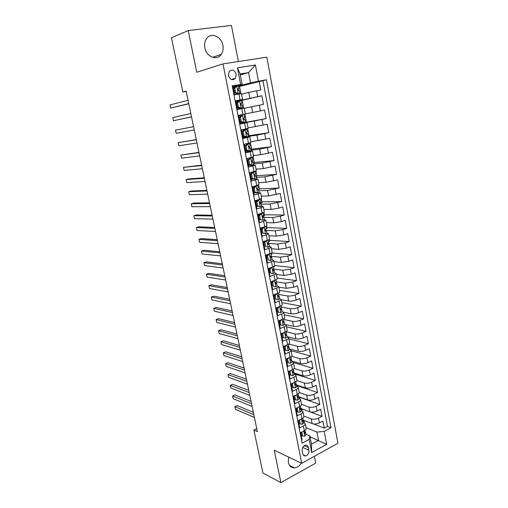 <?xml version="1.0" encoding="UTF-8"?>
<svg xmlns="http://www.w3.org/2000/svg" width="508" height="508" viewBox="0 0 508 508"><rect width="100%" height="100%" fill="white"/><g stroke="black" fill="none" stroke-linecap="round" stroke-linejoin="round"><path stroke-width="0.76" d="M204.838 47.809C206.369 56.883 217.018 61.03 221.24 54.413C222.961 51.86 223.514 48.838 222.891 45.333C221.469 36.22 210.502 31.858 206.28 38.951C204.699 41.485 204.216 44.437 204.838 47.809M288.538 457.035L288.296 462.394C289.223 466.096 291.313 467.925 294.564 467.874C297.231 467.576 299.485 465.995 301.32 463.137M228.441 75.546C230.149 79.832 232.48 80.753 235.426 78.315L236.195 74.263C234.48 69.945 232.137 69.031 229.165 71.533L228.441 75.546M238.385 61.538L231.426 25.4L188.227 30.588L171.425 37.719L182.842 92.018L186.201 91.44M337.934 443.3L266.84 57.156L222.987 63.906L301.682 463.309L337.934 443.3M301.682 463.309L274.257 450.215L280.899 482.6L315.69 463.137L314.376 456.305M232.258 86.068L232.88 85.96L234.613 94.825L238.944 94.031L240.081 99.898L242.564 99.485L235.833 101.067M240.081 99.898L235.763 100.711L237.477 109.506L241.783 108.655L242.913 114.471L245.364 113.963L244.246 108.185L241.783 108.655M242.913 114.471L238.62 115.341L240.322 124.054L244.596 123.152L245.72 128.918L248.139 128.321L247.034 122.599L244.596 123.152M245.72 128.918L241.452 129.845L243.141 138.487L247.39 137.535L248.501 143.25L250.895 142.564L249.796 136.887L247.39 137.535M248.501 143.25L244.265 144.228L245.942 152.794L250.158 151.79L251.257 157.461L253.625 156.686L252.54 151.06M251.257 157.461L247.053 158.483L248.717 166.986L252.901 165.932L253.994 171.552L256.337 170.688L255.257 165.113L252.901 165.932M253.994 171.552L249.815 172.631L251.466 181.058L255.626 179.953L256.705 185.528L259.023 184.582L257.956 179.057M256.705 185.528L252.559 186.652L254.191 195.015L258.324 193.859L259.397 199.39L261.684 198.355L260.629 192.881M259.397 199.39L255.276 200.565L256.896 208.858L261.004 207.651L262.065 213.138L264.325 212.02L263.277 206.591M262.065 213.138L257.975 214.357L259.582 222.58L263.658 221.336L264.712 226.771L266.948 225.571L265.906 220.193M264.712 226.771L260.648 228.041L262.242 236.201L266.294 234.899L267.341 240.297C268.859 239.789 269.596 239.363 269.551 239.02L268.516 233.686M267.341 240.297L263.296 241.611L264.878 249.701L268.903 248.361L269.945 253.714C271.456 253.187 272.18 252.736 272.129 252.355L271.107 247.072M269.945 253.714L265.932 255.073L267.5 263.1L271.494 261.709L272.529 267.024C274.028 266.478 274.745 265.995 274.688 265.582L273.672 260.344M272.529 267.024L268.541 268.427L270.097 276.384L274.066 274.955L275.088 280.219C276.581 279.66 277.292 279.152 277.222 278.708L276.219 273.514M275.088 280.219L271.126 281.673L272.669 289.566L276.619 288.093L277.635 293.319C279.114 292.735 279.813 292.208 279.743 291.725L278.746 286.582M277.635 293.319L273.698 294.811L275.228 302.641L279.146 301.123L280.156 306.305C281.623 305.708 282.321 305.156 282.238 304.641L281.254 299.542M280.156 306.305L276.244 307.842L277.762 315.614L281.661 314.052L282.658 319.195C284.118 318.579 284.804 318.002 284.721 317.456L283.743 312.401M282.658 319.195L278.771 320.77L280.276 328.479L284.15 326.879L285.14 331.984C286.588 331.349 287.268 330.746 287.179 330.175L286.207 325.158M285.14 331.984L281.273 333.597L282.772 341.243L286.62 339.604L287.604 344.665C289.046 344.018 289.712 343.395 289.617 342.786L288.658 337.814M287.604 344.665L283.762 346.323L285.242 353.911L289.071 352.228L290.043 357.251C291.478 356.591 292.144 355.943 292.036 355.302L291.084 350.374M290.043 357.251L286.233 358.946L287.699 366.478L291.503 364.757L292.468 369.741C293.891 369.062 294.551 368.389 294.443 367.722L293.497 362.833M292.468 369.741L288.677 371.475L290.138 378.943L293.916 377.184L294.875 382.13C296.291 381.438 296.939 380.74 296.824 380.048L295.885 375.202M294.875 382.13L291.109 383.902L292.557 391.312L296.31 389.522L297.263 394.424C298.666 393.719 299.307 393.001 299.187 392.278L298.26 387.471M297.263 394.424L293.516 396.234L294.951 403.587L298.685 401.758L299.631 406.629C301.028 405.905 301.663 405.162 301.536 404.412L300.615 399.644M299.631 406.629L295.91 408.47L297.332 415.766L301.041 413.899L301.981 418.732C303.365 417.995 303.994 417.233 303.867 416.452L302.952 411.728M301.981 418.732L298.279 420.618L299.695 427.857L303.384 425.952C304.762 425.202 305.391 424.428 305.251 423.634L303.657 422.389M303.098 420.065L312.128 423.634C314.369 424.301 316.77 424.059 319.348 422.904L322.891 421.049L324.218 428.111L313.785 423.99M303.784 416.027L311.226 418.91C313.461 419.564 315.874 419.316 318.452 418.167L322.009 416.331L310.286 411.931M322.009 416.331L320.669 409.219L317.106 411.035C314.516 412.172 312.103 412.426 309.867 411.798L300.952 408.457L300.526 407.638M298.679 396.71L307.588 399.872C309.823 400.456 312.242 400.196 314.846 399.078L318.433 397.294L319.78 404.463L299.707 397.332M296.386 384.88L305.289 387.852C307.524 388.398 309.956 388.125 312.572 387.026L316.179 385.28L317.538 392.5L297.472 385.782M294.075 372.961L302.971 375.742C305.213 376.25 307.645 375.964 310.28 374.885L313.912 373.177L315.278 380.454L295.224 374.155M291.744 360.953L300.641 363.538C302.876 364.007 305.321 363.709 307.969 362.655L311.62 360.978L312.998 368.313L293.395 362.566M289.401 348.85L298.291 351.238C300.526 351.669 302.978 351.358 305.638 350.323L309.315 348.691L310.699 356.076L291.16 350.761M287.039 336.658L295.916 338.849C298.158 339.23 300.615 338.919 303.295 337.896L306.991 336.302L308.388 343.745L288.861 338.861M285.686 324.599L293.529 326.358C295.77 326.701 298.234 326.371 300.926 325.38L304.648 323.825L306.057 331.324L286.537 326.866M283.712 312.28L291.122 313.773C293.364 314.071 295.84 313.734 298.545 312.757L302.292 311.245L303.708 318.802L284.201 314.789M281.299 299.777L288.696 301.092C290.938 301.339 293.421 300.99 296.145 300.044L299.911 298.564L301.339 306.184L281.851 302.616M278.86 287.166L286.258 288.303L293.726 287.223L297.517 285.788L298.958 293.465L279.476 290.354M276.403 274.46L283.794 275.419L291.287 274.307L295.097 272.91L296.551 280.651L277.089 277.997M273.926 261.658L281.311 262.433L288.823 261.283L292.665 259.931L294.126 267.729L274.682 265.544M271.431 248.755L278.803 249.345L286.347 248.158L290.208 246.85L291.687 254.711L271.767 252.959M268.916 235.75L276.282 236.15L283.845 234.925L287.738 233.661L289.223 241.586L269.323 240.328M266.382 222.644L273.742 222.847L281.33 221.59L285.242 220.37L286.741 228.359L266.859 227.603M263.83 209.429L271.177 209.442L278.79 208.147L282.727 206.972L284.239 215.024L264.376 214.782M261.252 196.113L268.592 195.923L280.194 193.465L281.718 201.581L261.874 201.854M258.655 182.689L265.989 182.302L277.641 179.845L279.178 188.03L259.353 188.836M256.038 169.158L263.36 168.561L275.063 166.122L276.612 174.371L256.813 175.711M253.403 155.518L260.712 154.718L272.466 152.279L274.028 160.598L254.254 162.477M250.742 141.764L269.85 138.328L271.424 146.717L251.676 149.149M248.063 127.902L267.214 124.263L268.796 132.715L249.072 135.712M245.358 113.932L264.547 110.077L266.148 118.605L246.456 122.168M244.272 108.306L263.481 104.369L261.868 95.777L242.214 100.273M247.034 122.593L240.271 123.787M249.796 136.881L243.014 137.833M250.158 151.79L252.54 151.047L245.739 151.771M255.257 165.1L248.444 165.589M255.626 179.953L257.95 179.038L254.953 179.064M253.822 179.134L251.123 179.299M258.324 193.859L260.623 192.856L258.185 192.754M256.057 192.824L253.778 192.9M261.004 207.651L263.271 206.566L261.169 206.362M258.159 206.381L256.413 206.388M263.658 221.336L265.906 220.167L264.014 219.881M260.071 219.793L259.029 219.767M266.294 234.899L268.51 233.655L266.757 233.299M262.007 233.064L261.626 233.045M268.903 248.361C270.421 247.841 271.151 247.396 271.101 247.034L269.437 246.609M264.579 246.24L264.198 246.215M271.494 261.709C272.999 261.175 273.723 260.706 273.666 260.306L272.059 259.817M267.132 259.321L266.751 259.277M274.066 274.955C275.558 274.396 276.276 273.907 276.212 273.469L274.644 272.923M269.665 272.294L269.284 272.244M276.619 288.093C278.105 287.522 278.809 287.001 278.74 286.531L277.184 285.921M272.18 285.166L271.799 285.102M279.146 301.123C280.619 300.533 281.318 299.987 281.241 299.491L279.698 298.818M274.676 297.936L274.295 297.866M281.661 314.052C283.121 313.449 283.813 312.877 283.731 312.344L282.188 311.614M277.152 310.604L276.765 310.528M284.15 326.879C285.604 326.257 286.283 325.66 286.195 325.101L284.645 324.307M279.603 323.177L279.222 323.094M286.62 339.604C288.061 338.963 288.741 338.347 288.646 337.75L287.084 336.899M282.042 335.655L281.661 335.559M289.071 352.228C290.506 351.574 291.173 350.933 291.071 350.31L289.509 349.396M284.461 348.037L284.074 347.929M291.503 364.757C292.932 364.084 293.586 363.423 293.484 362.769L291.909 361.798M286.861 360.318L286.474 360.21M293.916 377.184C295.332 376.498 295.986 375.812 295.872 375.126L294.297 374.104M289.243 372.51L288.855 372.389M296.31 389.522C297.72 388.817 298.361 388.106 298.247 387.394L296.666 386.315M291.605 384.613L291.217 384.48M298.685 401.758C300.082 401.041 300.723 400.31 300.596 399.567L299.009 398.431M293.948 396.621L293.567 396.481M301.041 413.899C302.431 413.169 303.066 412.413 302.933 411.645L301.346 410.451M256.75 428.631L253.898 430.047L257.378 431.635L186.131 91.091L182.842 92.018M308.947 450.209L308.439 447.586C308.007 445.846 307.016 445.065 305.473 445.237C303.086 446.126 301.987 448.037 302.177 450.964L302.698 453.606C303.124 455.301 304.089 456.082 305.581 455.949C308.007 455.092 309.131 453.18 308.947 450.209L302.774 447.453M240.309 74.949L248.583 72.606L240.132 74.003L242.119 84.328L232.2 85.782L302.114 443.16L309.181 439.395L309.855 435.87L305.949 434.232M240.608 84.309L237.439 67.875L255.397 65.011L258.432 81.191L266.452 79.788L330.981 427.78L324.206 431.387L326.644 444.36L311.715 452.52L309.181 439.395M236.62 101.714L236.525 101.244L235.896 101.39L261.868 95.777M241.535 94.171L248.799 92.412L249.904 98.171M244.888 114.065L246.469 122.25L240.227 123.546L254.267 121.012L255.353 126.676M242.907 137.255L245.377 136.881M248.088 136.474L256.972 135.134L258.045 140.754M250.901 150.203L259.645 149.142L260.712 154.718M253.543 163.849L262.306 163.036L263.36 168.561M256.165 177.381L264.941 176.816L265.989 182.302M258.769 190.811L267.551 190.487L268.592 195.923M261.353 204.127L270.148 204.045L271.177 209.442M263.912 217.341L272.72 217.5L273.742 222.847M266.452 230.454L275.266 230.842L276.282 236.15M268.63 243.44L277.8 244.075L278.803 249.345M270.847 256.311L280.308 257.207L281.311 262.433M273.583 269.132L282.804 270.237L283.794 275.419M276.403 281.883L285.274 283.166L286.258 288.303M278.867 294.5L287.725 295.986L288.696 301.092M281.292 307.01L290.157 308.712L291.122 313.773M283.699 319.43L292.57 321.335L293.529 326.358M281.61 335.318L281.997 335.413M286.087 331.756L294.964 333.864L295.916 338.849M283.972 347.389L284.353 347.491M288.747 344.056L297.345 346.297L298.291 351.238M286.309 359.366L286.696 359.48M291.554 356.33L299.701 358.629L300.641 363.538M294.234 368.497L302.044 370.872L302.971 375.742M296.78 380.549L304.362 383.019L305.289 387.852M299.212 392.494L306.667 395.072L307.588 399.872M301.517 404.305L308.959 407.041L309.867 411.798M324.218 428.111L327.438 426.403L262.966 80.689L239.541 86.449M248.799 92.412L260.788 90.024L259.163 81.356M266.148 118.605L254.267 121.012M268.796 132.715L256.972 135.134M271.424 146.717L259.645 149.142M274.028 160.598L262.306 163.036M276.612 174.371L264.941 176.816M279.178 188.03L267.551 190.487M281.718 201.581L270.148 204.045M284.239 215.024L280.314 216.224L272.72 217.5M286.741 228.359L282.842 229.603L275.266 230.842M289.223 241.586L285.35 242.881L277.8 244.075M291.687 254.711L287.833 256.045L280.308 257.207M294.126 267.729L290.303 269.107L282.804 270.237M296.551 280.651L292.748 282.067L285.274 283.166M298.958 293.465L295.18 294.926C292.449 295.872 289.966 296.221 287.725 295.986M301.339 306.184L297.586 307.683C294.875 308.648 292.398 308.991 290.157 308.712M303.708 318.802L299.98 320.345C297.282 321.329 294.811 321.659 292.57 321.335M306.057 331.324L302.349 332.905C299.669 333.908 297.205 334.232 294.964 333.864M308.388 343.745L304.705 345.364C302.038 346.392 299.58 346.704 297.345 346.297M310.699 356.076L307.042 357.734C304.387 358.781 301.942 359.08 299.701 358.629M312.998 368.313L309.359 370.002C306.718 371.075 304.279 371.361 302.044 370.872M315.278 380.454L311.658 382.181C309.035 383.273 306.603 383.553 304.362 383.019M317.538 392.5L313.938 394.265C311.328 395.376 308.908 395.649 306.667 395.072M319.78 404.463L316.205 406.26C313.607 407.391 311.194 407.651 308.959 407.041M301.517 440.125L302.038 439.845L300.634 432.664L304.311 430.746C305.689 429.99 306.311 429.209 306.178 428.403L305.27 423.716M242.119 84.328L233.026 86.716M309.855 435.87L311.448 444.163L318.516 440.353L316.948 432.111L324.206 431.387M310.026 436.778L326.644 444.36M306.032 427.66L316.948 432.111M280.899 482.6L262.928 472.992L253.898 430.047M188.227 30.588L196.767 72.257L222.987 63.906M233.159 87.389L235.407 86.804M238.455 86.011L250.533 82.855L248.583 72.606L255.397 65.011M327.438 426.403L330.981 427.78M304.19 420.497L304.311 422.656M302.33 410.889L301.93 408.819M299.999 398.844L299.656 397.059M297.65 386.702L297.364 385.204M295.281 374.466L295.053 373.266M292.894 362.14L292.722 361.232M290.493 349.714L290.373 349.11M274.32 266.167L274.428 266.713L273.545 267.024M271.755 252.895L271.983 254.083L271.094 254.387M263.989 241.91L263.893 241.421M269.164 239.516L269.519 241.357L268.624 241.649M261.436 228.816L261.245 227.857M266.554 226.035L267.037 228.536L266.135 228.816M258.794 215.303L258.616 214.395M263.925 212.439L264.535 215.608L262.731 216.154M256.127 201.632L256.007 201.028M261.271 198.73L262.014 202.584L260.604 202.99M258.597 184.912L259.474 189.459L258.559 189.713M255.899 170.974L256.915 176.225L255.988 176.466M253.181 156.928L254.337 162.89L253.403 163.125M250.438 142.761L251.733 149.454L250.793 149.676M245.129 136.798L242.9 137.249M247.675 128.473L249.111 135.903L248.171 136.112M240.856 123.431L240.754 122.917M239.382 115.868L239.255 115.214M238.112 109.379L238.004 108.826M243.764 108.267L242.195 100.171L236.525 101.244M233.832 87.433L233.159 87.401M240.944 93.694L239.497 86.227L238.531 86.398M235.21 86.982L233.794 87.236M262.966 80.689L266.452 79.788M258.432 81.191L250.533 82.855M242.564 99.479L241.44 93.662L238.944 94.031M311.448 444.163L311.715 452.52M237.439 67.875L240.132 74.003M302.508 431.686L301.917 432.429L302.616 436.004L304.844 436.143L306.019 434.594L305.594 432.403M300.958 432.499L301.555 435.553L302.616 436.004M253.34 412.344L237.198 405.562L234.848 406.654L253.835 414.719M234.848 406.654L235.414 409.302L254.413 417.462M305.168 430.206L304.775 432.022L305.054 433.451L305.587 432.346L305.187 431.546M301.917 432.429L301.454 432.238M300.26 419.608L299.58 420.453L300.285 424.059L302.527 424.218L303.721 422.72L303.289 420.503M298.602 420.453L299.225 423.628L300.285 424.059M251.047 401.39L234.925 394.951L232.569 396.03L251.53 403.689M232.569 396.03L233.14 398.691L252.108 406.451M302.844 418.205L303.003 419.017L302.457 420.084C301.923 420.884 301.987 421.386 302.635 421.583L303.282 420.453L302.87 419.64M299.58 420.453L299.028 420.237M297.999 407.435L297.231 408.388L297.936 412.013L300.196 412.21L301.396 410.75L300.965 408.515M296.234 408.311L296.875 411.607L297.936 412.013M248.742 390.366L232.645 384.277L230.27 385.331L249.206 392.576M230.27 385.331L230.848 388.01L249.79 395.364M300.501 406.114L300.679 407.016L300.126 408.051C299.587 408.87 299.65 409.372 300.323 409.55L300.958 408.464M297.231 408.388L296.577 408.14M295.719 395.173L294.856 396.227L295.573 399.885L297.84 400.107L299.06 398.685L298.628 396.437M293.846 396.075L294.513 399.498L295.573 399.885M246.418 379.26L230.34 373.52L227.959 374.561L246.863 381.387M227.959 374.561L228.536 377.26L247.453 384.194M298.139 393.922L298.336 394.926L297.771 395.929C297.224 396.761 297.294 397.262 297.986 397.427L298.615 396.386L298.164 395.548M294.856 396.227L294.1 395.954M293.421 382.816L292.468 383.972L293.186 387.655L295.472 387.909L296.704 386.531L296.266 384.258M291.44 383.75L292.132 387.293L293.186 387.655M244.081 368.078L228.029 362.699L225.628 363.715L244.507 370.116M225.628 363.715L226.212 366.433L245.097 372.942M295.758 381.641L295.974 382.746L295.402 383.711C294.85 384.556 294.926 385.058 295.637 385.216L296.253 384.213L295.777 383.362M292.468 383.972L291.592 383.673M291.109 370.364L290.062 371.621L290.786 375.336L293.084 375.615L294.329 374.282L293.884 371.989M289.008 371.323L289.725 374.999L290.786 375.336M241.725 356.819L225.698 351.796L223.285 352.8L242.132 358.769M223.285 352.8L223.869 355.536L242.729 361.613M293.357 369.265L293.592 370.465L293.014 371.399C292.456 372.256 292.538 372.758 293.268 372.904L293.878 371.945L293.376 371.081M290.062 371.621L289.052 371.304M288.773 357.816L287.63 359.169L288.36 362.915L290.678 363.226L291.941 361.937L291.49 359.626M287.63 359.169L286.576 358.864L287.306 362.604L288.36 362.915M239.351 345.478L223.349 340.824L220.923 341.801L239.738 347.339M220.923 341.801L221.513 344.557L240.341 350.209M290.938 356.787L291.192 358.089L290.601 358.991C290.043 359.867 290.132 360.369 290.881 360.496L291.484 359.581L290.951 358.705M286.423 345.173L285.185 346.627L285.921 350.399L288.252 350.742L289.528 349.498L289.077 347.167M285.185 346.627L284.131 346.342L284.867 350.107L285.921 350.399M236.963 334.054L220.986 329.781L218.548 330.733L237.331 335.832M218.548 330.733L219.145 333.508L237.934 338.715M288.506 344.214L288.779 345.624L288.169 346.494C287.611 347.377 287.706 347.878 288.468 347.993L289.065 347.123L288.506 346.234M284.055 332.435L282.721 333.978L283.464 337.782L285.807 338.163L287.096 336.963L286.639 334.607M281.686 333.826L281.311 333.769M282.721 333.978L281.667 333.724L282.41 337.522L283.464 337.782M281.667 333.724L282.061 333.267M234.556 322.548L218.605 318.656L216.154 319.589L234.906 324.237M216.154 319.589L216.751 322.383L235.515 327.139M286.048 331.54L286.341 333.058L285.706 333.902C285.159 334.785 285.267 335.286 286.023 335.401L286.633 334.569L286.036 333.661M281.673 319.596L280.232 321.24L280.981 325.069L283.343 325.476L284.651 324.326L284.188 321.951M279.26 321.412L278.886 321.354M280.232 321.24L279.184 321.005L279.927 324.834L280.981 325.069M279.184 321.005L279.73 320.383M232.131 310.966L216.211 307.454L213.747 308.369L232.461 312.56M213.747 308.369L214.351 311.182L233.077 315.487M283.832 320.275L283.223 321.208C282.696 322.097 282.81 322.599 283.566 322.713L284.182 321.913L283.54 320.993M279.267 306.654L277.73 308.394L278.486 312.255L280.861 312.693L282.181 311.588L281.718 309.194M276.816 308.896L276.441 308.851M277.73 308.394L276.676 308.185L277.431 312.045L278.486 312.255M276.676 308.185L277.381 307.397M229.686 299.295L213.798 296.17L211.315 297.066L230.003 300.793M211.315 297.066L211.925 299.898L230.619 303.74M281.356 307.518L280.721 308.419C280.206 309.309 280.327 309.804 281.083 309.918L281.711 309.162L281.026 308.223M276.841 293.618L275.203 295.446L275.965 299.339L278.359 299.809L279.692 298.755L279.222 296.335M278.359 299.809L275.965 299.339M274.352 296.285L273.977 296.247M275.203 295.446L274.155 295.262L274.911 299.149M274.155 295.262L275.012 294.31M227.228 287.541L211.372 284.817L208.877 285.686L227.527 288.944M208.877 285.686L209.486 288.538L228.143 291.916M278.867 294.653L278.2 295.529C277.705 296.412 277.832 296.913 278.581 297.028L279.216 296.304L278.479 295.351M274.396 280.473L272.663 282.391L273.425 286.322L275.831 286.823L277.184 285.82L276.714 283.381M275.831 286.823L273.425 286.322M271.869 283.578L271.494 283.547M272.663 282.391L271.609 282.238L272.377 286.156M271.609 282.238L272.625 281.121M224.752 275.704L208.921 273.374L206.413 274.225L225.025 277.012M206.413 274.225L207.029 277.095L225.654 280.003M276.352 281.692L275.66 282.531C275.177 283.42 275.311 283.915 276.06 284.036L276.708 283.35L275.908 282.378M271.939 267.227L270.097 269.234L270.866 273.196L273.291 273.736L274.657 272.777L274.18 270.313M273.291 273.736L270.866 273.196M269.367 270.77L268.992 270.745M270.097 269.234L269.043 269.113L269.818 273.063M269.043 269.113L270.218 267.837M222.256 263.779L206.458 261.861L203.937 262.687L222.51 264.986M203.937 262.687L204.559 265.576L223.145 268.002M268.84 268.319L269.685 268.414M273.818 268.624L273.094 269.437C272.631 270.32 272.771 270.815 273.514 270.935L274.174 270.288L273.304 269.31M269.399 253.898L267.506 255.975L268.288 259.963L270.726 260.541L272.11 259.632L271.628 257.15M270.726 260.541L268.288 259.963M266.846 257.861L266.471 257.842M269.437 253.898L269.862 253.74M267.506 255.975L266.459 255.873L267.24 259.855M266.459 255.873L267.792 254.445M219.748 251.765L203.981 250.26L201.441 251.06L219.977 252.876M201.441 251.06L202.07 253.975L220.612 255.911M267.36 254.908L266.433 254.902M265.989 255.384L266.871 255.429M271.266 255.454L270.51 256.229C270.065 257.111 270.212 257.613 270.954 257.727L271.621 257.118L270.662 256.127M266.624 240.532L264.903 242.602L265.684 246.628L268.141 247.237L269.538 246.38L269.056 243.872M268.141 247.237L265.684 246.628M264.306 244.85L263.931 244.843M266.84 240.544L267.887 240.106M264.903 242.602L263.855 242.532L264.636 246.545M263.855 242.532L265.354 240.944M217.214 239.668L201.479 238.582L198.926 239.357L217.424 240.678M198.926 239.357L199.561 242.291L218.065 243.732M264.452 241.897L263.36 241.935M263.442 242.36L264.008 242.373M268.694 242.183L267.906 242.919C267.481 243.796 267.633 244.297 268.37 244.418L269.05 243.846L267.989 242.849M263.785 227.063L264.224 227.082L262.274 229.127L263.061 233.178L265.538 233.826L266.954 233.02L266.459 230.492M265.538 233.826L263.061 233.178M261.747 231.731L261.366 231.737M264.224 227.082L265.557 226.485M262.274 229.127L261.226 229.083L262.02 233.128M261.226 229.083L262.89 227.343M214.662 227.476L198.965 226.816L196.399 227.571L214.852 228.384M196.399 227.571L197.034 230.524L215.5 231.464M261.487 228.816L260.807 228.854M260.877 229.235L261.258 229.229M262.465 227.787L261.804 227.679M266.097 228.797L265.284 229.502C264.878 230.378 265.036 230.88 265.767 231L266.459 230.473L265.297 229.489M260.858 213.5L261.588 213.506L259.62 215.538L260.42 219.627L262.909 220.307L264.344 219.558L263.849 217.005M262.909 220.307L260.42 219.627M259.163 218.516L258.788 218.523M261.588 213.506L263.03 212.82M259.62 215.538L258.578 215.525L259.378 219.602M258.578 215.525L260.407 213.633M212.096 215.201L196.431 214.967L193.846 215.697L212.261 216.002M193.846 215.697L194.488 218.675L212.916 219.107M258.604 215.633L258.229 215.665M258.293 216.002L258.674 215.995M259.626 214.446L257.981 214.408M263.481 215.303L262.642 215.97C262.249 216.846 262.414 217.348 263.138 217.475L263.843 216.986L262.579 216.046M256.953 201.835L255.911 201.854L257.835 199.892L258.928 199.822L256.953 201.835L257.753 205.962L260.261 206.68L261.709 205.981L261.214 203.403L259.848 202.521M260.261 206.68L257.753 205.962M256.559 205.194L256.184 205.207M257.886 199.841L258.286 199.708M258.928 199.822L260.337 199.098M255.911 201.854L256.711 205.962M209.506 202.832L193.878 203.035L191.281 203.746L209.652 203.53M191.281 203.746L191.922 206.743L210.306 206.654M256.007 202.336L255.632 202.374M255.689 202.667L256.064 202.648M256.718 201.028L255.372 201.06M260.845 201.701L259.975 202.33C259.601 203.206 259.772 203.702 260.496 203.835L261.207 203.384M254.26 188.024L253.219 188.068L255.156 186.119L256.248 186.023L254.26 188.024L255.067 192.183L257.588 192.938L259.055 192.291L258.553 189.694M257.588 192.938L256.546 192.97L254.025 192.214L255.067 192.183M253.936 191.764L253.562 191.789M255.206 186.074L255.918 185.795M256.248 186.023L257.524 185.293M253.219 188.068L254.025 192.214M206.902 190.367L191.306 191.021L188.697 191.7L207.023 190.957M188.697 191.7L189.344 194.723L207.683 194.113M257.105 188.919L258.553 189.681L257.823 190.081C257.105 189.948 256.927 189.446 257.289 188.576L258.229 188.03L257.727 185.42M253.384 188.932L253.009 188.976M253.06 189.224L253.435 189.198M253.74 187.547L252.743 187.604M251.543 174.098L250.501 174.174L252.501 172.187L253.543 172.11L251.543 174.098L252.362 178.289L254.895 179.083L256.381 178.492L255.873 175.87L254.368 175.247M254.895 179.083L253.79 179.127L251.32 178.352L252.362 178.289M251.295 178.225L250.914 178.257M252.501 172.187L252.99 171.812M253.543 172.11L255.035 171.552L254.616 171.386M250.501 174.174L251.32 178.352M204.273 177.813L188.722 178.918L186.093 179.572L204.375 178.295M186.093 179.572L186.747 182.613L205.041 181.47M250.749 175.419L250.374 175.47M250.412 175.673L250.787 175.641M250.692 173.984L250.095 174.041M255.511 174.161L254.578 174.714L255.137 176.219L255.873 175.857M248.806 160.052L247.764 160.16L249.777 158.191L250.819 158.083L248.806 160.052L249.625 164.281L252.184 165.113L253.683 164.579L253.174 161.931L251.657 161.5M252.184 165.113L251.143 165.208L248.59 164.376L249.625 164.281M249.066 164.529L248.253 164.617M249.777 158.191L250.52 157.944L249.917 157.785M250.819 158.083L252.33 157.582L251.562 157.385M247.764 160.16L248.59 164.376M201.625 165.164L183.471 167.354L201.708 165.538M183.471 167.354L184.125 170.415L202.374 168.739M248.088 161.798L247.714 161.855M247.745 162.014L248.12 161.969M247.796 160.318L247.421 160.369M252.806 160.223L251.847 160.731L252.419 162.243L253.168 161.925M246.043 145.898L245.008 146.031L247.034 144.082L248.069 143.942L246.043 145.898L246.875 150.152L249.447 151.028L250.965 150.552L250.45 147.879M249.447 151.028L248.406 151.149L245.834 150.279L246.875 150.152M247.04 150.692L245.567 150.87M247.034 144.082L247.783 143.859L246.507 143.707M248.069 143.942L249.599 143.497L248.126 143.339M245.008 146.031L245.834 150.279M198.965 152.419L180.829 155.048L199.015 152.679M180.829 155.048L181.489 158.134L199.688 155.905M250.082 146.164L249.098 146.634L249.688 148.145L250.45 147.872L248.99 147.65M245.402 148.069L245.027 148.126M245.053 148.241L245.428 148.19M245.104 146.526L244.729 146.583M243.256 131.616L242.221 131.782L244.259 129.851L245.3 129.68L243.256 131.616L244.094 135.915L246.685 136.823L248.228 136.411L247.701 133.712L246.374 133.687M246.685 136.823L245.65 136.982L243.059 136.068L244.094 135.915M244.913 136.722L242.856 137.008M244.259 129.851L241.49 130.035M245.3 129.68L246.844 129.292L245.535 129.33L241.484 129.978M242.221 131.782L243.059 136.068M196.279 139.586L178.168 142.653L196.304 139.732M178.168 142.653L178.835 145.764L196.983 142.977M242.703 134.226L242.322 134.29M242.335 134.36L242.716 134.296M242.386 132.62L242.011 132.683M247.333 131.997L246.323 132.417L246.926 133.934L247.701 133.706M240.449 117.221L239.42 117.418L241.421 115.545L242.506 115.297L240.449 117.221L241.294 121.552L243.904 122.504L245.459 122.149L244.932 119.424L243.865 119.564M243.904 122.504L242.868 122.688L240.265 121.742L241.294 121.552M242.659 122.612L240.125 123.031M241.471 115.5L238.747 116.002M242.506 115.297L238.747 115.995M239.42 117.418L240.265 121.742M193.567 126.644L175.482 130.169L193.573 126.676M175.482 130.169L176.155 133.299L194.259 129.946M239.973 120.269L239.598 120.339M239.605 120.364L239.979 120.294M239.649 118.605L239.274 118.675M244.564 117.704L243.523 118.085L244.145 119.602L244.932 119.424M237.617 102.699L236.588 102.933L238.652 101.028L239.687 100.794L237.617 102.699L238.468 107.067L241.097 108.058L242.672 107.766L237.376 108.96M241.097 108.058L237.369 108.941M239.687 100.794L241.268 100.527L241.802 103.283L240.703 103.626L241.802 103.283M238.417 101.251L235.985 101.854M236.588 102.933L237.439 107.29L238.468 107.067M240.062 108.28L237.439 107.29M191.516 116.821L173.463 120.745L172.784 117.589L190.824 113.525M236.518 104.584L236.893 104.502M236.842 106.248L237.223 106.172M236.887 104.47L236.512 104.553M240.703 103.626L241.344 105.15L242.138 105.016L242.672 107.766M191.529 116.878L173.463 120.745M234.766 88.055L233.737 88.322L235.763 86.481L236.842 86.169L234.766 88.055L235.623 92.462L238.271 93.497L239.865 93.262L234.607 94.799M238.271 93.497L234.594 94.736M236.842 86.169L238.449 85.966L238.982 88.735L237.858 89.046L238.512 90.576L239.325 90.494L239.859 93.256M235.115 87.065L233.197 87.586M233.737 88.322L234.594 92.716L235.623 92.462M237.236 93.745L234.594 92.716M188.747 103.594L170.745 108.096L170.066 104.921L188.049 100.273M233.744 90.386L234.124 90.303M237.731 89.344L238.989 88.741M234.067 92.024L234.442 91.935M234.105 90.214L233.731 90.31M188.786 103.772L170.745 108.096M251.549 106.769L252.641 112.484M311.226 418.91L312.128 423.634M318.452 418.167L319.348 422.904M256.629 90.786L257.715 96.564M259.347 105.188L260.426 110.915M262.045 119.469L263.119 125.152M264.719 133.636L265.779 139.268M267.373 147.682L268.427 153.27M270.002 161.614L271.05 167.157M272.612 175.431L273.653 180.931M275.203 189.141L276.231 194.596M277.768 202.736L278.79 208.147M280.314 216.224L281.33 221.59M282.842 229.603L283.845 234.925M285.35 242.881L286.347 248.158M287.833 256.045L288.823 261.283M290.303 269.107L291.287 274.307M292.748 282.067L293.726 287.223M295.18 294.926L296.145 300.044M297.586 307.683L298.545 312.757M299.98 320.345L300.926 325.38M302.349 332.905L303.295 337.896M304.705 345.364L305.638 350.323M307.042 357.734L307.969 362.655M309.359 370.002L310.28 374.885M311.658 382.181L312.572 387.026M313.938 394.265L314.846 399.078M316.205 406.26L317.106 411.035M303.384 425.952L304.311 430.746M304.279 445.745L308.439 447.586M303.797 431.013L304.787 436.137M304.438 433.191L305.054 433.451M301.46 418.998L302.476 424.218M302.127 421.278L302.736 421.519M299.104 406.889L300.139 412.204M299.803 409.27L300.406 409.499M296.736 394.678L297.79 400.101M297.459 397.173L298.056 397.389M294.342 382.384L295.415 387.902M295.097 384.988L295.688 385.185M291.935 369.983L293.027 375.609M292.722 372.701L293.3 372.885M289.509 357.492L290.62 363.22M287.058 344.9L288.195 350.736M287.922 347.847L288.468 347.993M284.594 332.207L285.75 338.15M285.496 335.274L286.023 335.401M282.111 319.418L283.286 325.469M283.051 322.599L283.566 322.713M279.603 306.521L280.803 312.687M280.587 309.823L281.083 309.918M277.076 293.529L278.295 299.803M278.111 296.945L278.581 297.028M274.53 280.429L275.774 286.81M275.615 283.966L276.06 284.036M271.964 267.221L273.228 273.723M273.101 270.885L273.514 270.935M269.386 253.956L270.662 260.521M270.567 257.689L270.954 257.727M266.795 240.595L268.078 247.218M268.014 244.392L268.37 244.418M264.179 227.133L265.474 233.813M265.443 230.988L265.767 231M261.537 213.557L262.846 220.288M258.877 199.873L260.198 206.661M256.197 186.074L257.531 192.919M254.813 186.468L254.73 186.068M253.492 172.161L254.838 179.064M252.108 172.58L252.006 172.066M250.768 158.134L252.12 165.094M249.377 158.585L249.257 157.95M248.018 143.986L249.384 151.003M246.634 144.469L246.482 143.713M245.25 129.724L246.621 136.798M243.859 130.232L243.751 129.692M242.456 115.341L243.84 122.479M241.065 115.881L241.002 115.564M239.636 100.838L241.033 108.033M239.617 108.452L239.547 108.083M236.791 86.214L238.201 93.472M236.83 94.145L236.715 93.542M212.649 57.34L221.24 54.413M289.522 465.392L294.564 467.874M231.343 79.458L235.426 78.315M303.181 454.844L305.581 455.949M304.508 433.337L304.933 433.521M302.19 421.405L302.635 421.583M299.86 409.378L300.323 409.55M297.504 397.256L297.986 397.427M295.135 385.045L295.637 385.216M292.748 372.739L293.268 372.904M283.883 320.389L283.572 318.77M281.413 307.619L281.076 305.892M278.917 294.754L278.562 292.913M276.403 281.788L276.022 279.832M273.869 268.713L273.469 266.649M271.316 255.537L270.891 253.352M268.738 242.252L268.294 239.954M266.141 228.86L265.678 226.441M263.525 215.36L263.036 212.82M260.89 201.746L260.388 199.168M255.549 174.193L255.041 171.564M252.844 160.242L252.33 157.588M250.12 146.183L249.599 143.504M247.371 131.997L246.844 129.299M244.602 117.704L244.069 114.973"/></g></svg>

